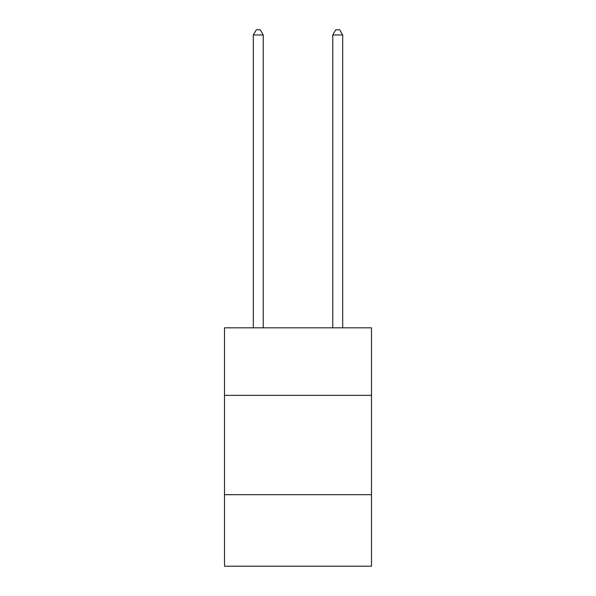<?xml version="1.0" encoding="UTF-8"?>
<svg xmlns="http://www.w3.org/2000/svg" width="596" height="596" viewBox="0 0 596 596"><rect width="100%" height="100%" fill="white"/><g stroke="black" fill="none" stroke-linecap="round" stroke-linejoin="round"><path stroke-width="0.89" d="M224.506 395.372L371.494 395.372L371.494 327.837L224.506 327.837L224.506 566.2L371.494 566.2L371.494 494.687L224.506 494.687M371.494 494.687L371.494 395.372M263.238 327.837L263.238 34.963L253.307 34.963L253.307 327.837M253.307 34.963L256.287 29.8L260.258 29.8L263.238 34.963M342.693 327.837L342.693 34.963L332.762 34.963L332.762 327.837M332.762 34.963L335.742 29.8L339.713 29.8L342.693 34.963"/></g></svg>
